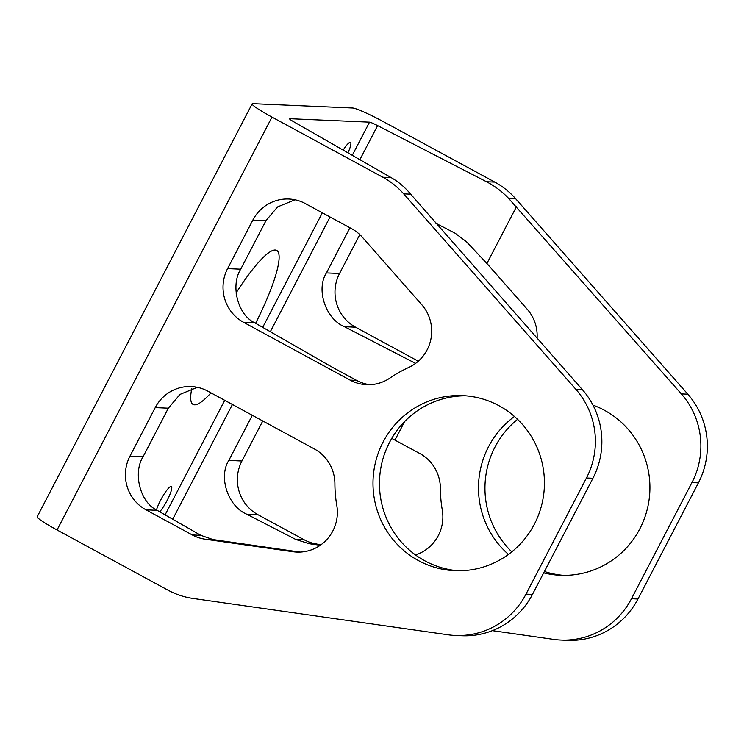 <?xml version="1.0" encoding="UTF-8"?>
<svg xmlns="http://www.w3.org/2000/svg" width="744" height="744" viewBox="0 0 744 744"><rect width="100%" height="100%" fill="white"/><g stroke="black" fill="none" stroke-linecap="round" stroke-linejoin="round"><path stroke-width="1.12" d="M156.491 509.938A15.652 2.939 -61.5 0 1 160.63 500.126A15.652 2.939 -61.5 0 1 171.353 486.502A15.652 2.939 -61.5 0 1 167.14 500.405A15.652 2.939 -61.5 0 1 159.737 511.807M210.952 392.851A87.625 16.442 -61.5 0 1 193.105 404.448A87.625 16.442 -61.5 0 1 191.822 388.461M465.753 395.817A87.625 85.718 -87.5 0 0 389.531 442.392A87.625 85.718 -87.5 0 0 458.146 570.778M534.369 524.204A87.625 85.718 92.5 0 1 454.909 570.704A87.625 85.718 92.5 0 1 383.058 442.113A87.625 85.718 92.5 0 1 462.517 395.613A87.625 85.718 92.5 0 1 534.369 524.204M563.636 575.363A87.625 85.718 92.5 0 1 544.403 571.485M511.816 551.843A87.625 85.718 92.5 0 1 495.02 446.977A87.625 85.718 92.5 0 1 517.573 419.346M592.987 405.145A87.625 85.718 92.5 0 1 639.859 528.789A87.625 85.718 92.5 0 1 560.399 575.289A87.625 85.718 92.5 0 1 543.687 572.861M508.459 554.419A87.625 85.718 92.5 0 1 488.548 446.698A87.625 85.718 92.5 0 1 514.457 416.482M294.977 199.792L277.586 206.906L265.961 220.67L240.703 269.188C230.222 285.724 237.95 315.214 254.764 322.803L330.922 366.439A9.347 0.837 27.5 0 0 332.735 367.452L356.608 380.398A39.72 38.855 -87.5 0 0 369.917 384.713M592.922 478.271L586.449 477.992A77.888 76.186 -87.5 0 0 575.865 389.317L403.685 193.868A77.888 76.186 -87.5 0 0 382.844 177.239L391.149 177.602C398.598 181.88 405.099 187.404 410.669 194.175L582.338 389.605A77.888 76.186 92.5 0 1 592.922 478.271L532.462 594.419A77.888 76.186 92.5 0 1 461.838 635.748L455.365 635.469A77.888 76.186 -87.5 0 0 525.989 594.14L532.462 594.419M236.75 291.918A87.625 16.442 -61.5 0 1 236.136 293.285M681.355 393.902L687.828 394.19A77.888 76.186 92.5 0 1 698.411 482.856L691.939 482.577A77.888 76.186 -87.5 0 0 681.355 393.902L508.654 198.434C502.237 191.627 494.844 186.065 486.502 181.741L494.806 182.103L383.932 121.951A29.211 2.613 27.5 0 0 352.656 108.001L252.821 103.667A29.211 2.613 27.5 0 0 252.132 103.862A29.211 2.613 27.5 0 0 271.978 117.087L382.844 177.239M129.977 456.137L155.226 407.619A39.72 38.855 92.5 0 1 191.245 386.545A39.72 38.855 92.5 0 1 207.79 391.139L314.312 448.93A39.72 38.855 92.5 0 1 334.902 483.823A126.573 123.811 -87.5 0 0 336.79 505.418A39.72 38.855 92.5 0 1 296.8 552.085A39.72 38.855 92.5 0 1 293.08 551.741L205.121 539.205A39.72 38.855 92.5 0 1 192.296 534.955L146.001 509.835A39.72 38.855 92.5 0 1 129.977 456.137L143.09 456.704C132.609 473.24 140.337 502.73 157.151 510.328L200.796 535.327L212.951 539.549L299.553 552.02A39.72 38.855 -87.5 0 0 300.037 552.085M305.412 203.614L351.698 228.733A39.72 38.855 92.5 0 1 362.328 237.215L421.718 304.631A39.72 38.855 92.5 0 1 408.558 367.536A126.573 123.811 -87.5 0 0 389.977 378.017A39.72 38.855 92.5 0 1 366.68 384.713A39.72 38.855 92.5 0 1 350.136 380.119L243.614 322.319A39.72 38.855 92.5 0 1 227.59 268.621L252.839 220.103A39.72 38.855 92.5 0 1 288.867 199.029A39.72 38.855 92.5 0 1 305.412 203.614M271.978 117.087L57.046 529.97L167.912 590.122A77.888 76.186 -87.5 0 0 193.068 598.455L448.083 634.79A77.888 76.186 -87.5 0 0 455.365 635.469M586.449 477.992L525.989 594.14M197.355 387.308L179.974 394.422L168.339 408.196L143.09 456.704M391.149 177.602L294.066 121.979A9.347 0.837 -152.5 0 1 289.528 118.761A9.347 0.837 -152.5 0 1 289.751 118.696L369.526 122.165A9.347 0.837 -152.5 0 1 377.608 125.606L486.502 181.741M139.268 485.404A15.652 2.939 -61.5 0 1 139.416 486.055M343.161 150.111A15.652 2.939 -61.5 0 1 350.461 142.43A15.652 2.939 -61.5 0 1 347.95 152.855M236.099 292.941A87.625 16.442 -61.5 0 1 276.684 250.403A87.625 16.442 -61.5 0 1 255.62 323.296M320.301 545.259L309.262 543.734L295.759 539.456L246.813 514.225C228.055 506.543 218.159 476.96 228.817 460.434L252.318 415.292M391.753 438.383L419.802 453.514A39.72 38.855 92.5 0 1 440.392 488.408A126.573 123.811 -87.5 0 0 442.28 510.003A39.72 38.855 92.5 0 1 415.468 554.922M404.615 421.56L394.99 440.057M415.589 363.398L344.426 326.7C325.667 319.027 315.772 289.444 326.43 272.918L349.931 227.776M435.779 223.247L455.161 233.235L466.46 241.744L486.911 263.469L527.208 309.216A39.72 38.855 92.5 0 1 537.094 338.241M516.457 206.72L486.911 263.469M492.361 630.652L553.573 639.375A77.888 76.186 -87.5 0 0 560.855 640.054A77.888 76.186 -87.5 0 0 631.479 598.725L637.952 599.004A77.888 76.186 92.5 0 1 567.328 640.333L560.855 640.054M691.939 482.577L631.479 598.725M698.411 482.856L637.952 599.004M321.148 544.654L309.262 543.734M228.817 460.434L241.93 461.001L262.772 420.964M241.93 461.001A39.72 38.855 -87.5 0 0 257.963 514.709L246.813 514.225M295.759 539.456L304.259 539.828L257.963 514.709M304.259 539.828A39.72 38.855 -87.5 0 0 317.084 544.069M418.277 361.212L355.576 327.193L344.426 326.7M326.43 272.918L339.552 273.485L359.789 234.593M339.552 273.485A39.72 38.855 -87.5 0 0 355.576 327.193M494.806 182.103A77.888 76.186 92.5 0 1 515.648 198.732L508.654 198.434M687.828 394.19L515.648 198.732M57.046 529.97A29.211 2.613 -152.5 0 1 37.2 516.745L252.132 103.862M165.094 514.876L224.725 400.319M262.706 327.36L322.338 212.803M352.265 155.319L369.526 122.165M377.608 125.606L359.873 159.681M330.048 216.988L270.323 331.722M232.426 404.504L172.701 519.238M410.669 194.175L403.685 193.868M575.865 389.317L582.338 389.605M254.764 322.803L243.614 322.319M350.136 380.119L356.608 380.398M265.961 220.67L252.839 220.103M227.59 268.621L240.703 269.188M293.08 551.741L299.553 552.02M212.951 539.549L205.121 539.205M192.296 534.955L200.796 535.327M157.151 510.328L146.001 509.835M168.339 408.196L155.226 407.619"/></g></svg>
